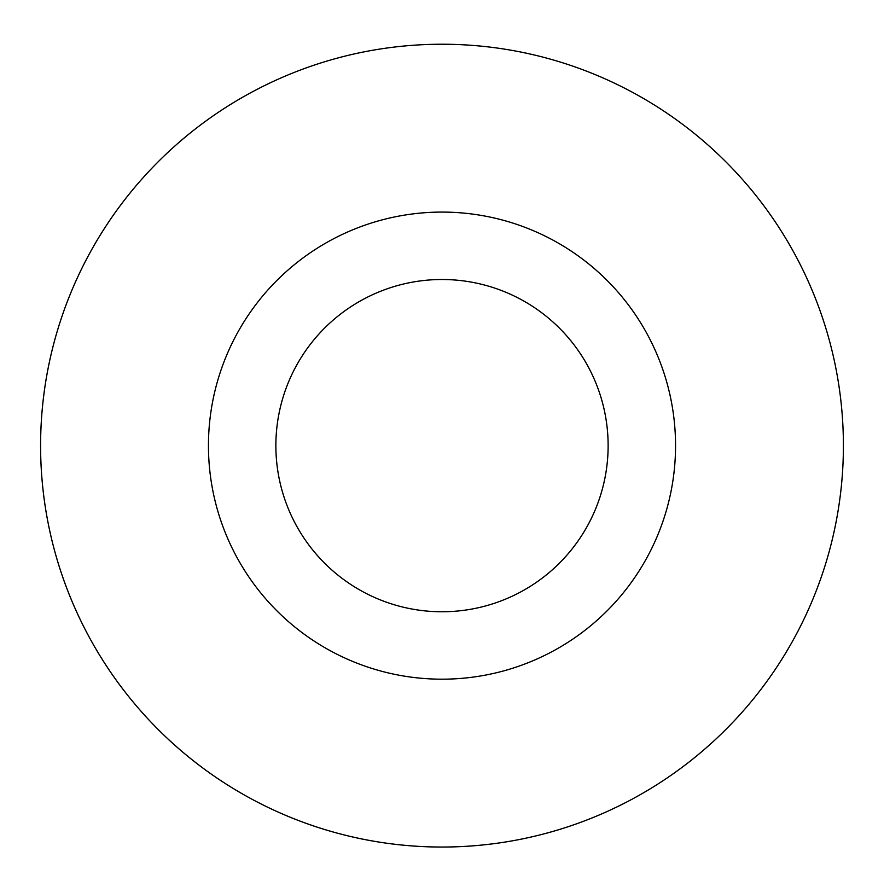 <?xml version="1.0" encoding="UTF-8"?>
<svg xmlns="http://www.w3.org/2000/svg" width="884" height="884" viewBox="0 0 884 884"><rect width="100%" height="100%" fill="white"/><g stroke="black" fill="none" stroke-linecap="round" stroke-linejoin="round"><path stroke-width="1.33" d="M573.197 825.004A401.413 401.413 0 0 1 47.858 369.578A401.413 401.413 0 0 1 704.935 142.335A401.413 401.413 0 0 1 573.197 825.004A401.402 401.402 0 0 0 821.358 314.439A401.402 401.402 0 0 0 310.803 66.278A401.402 401.402 0 0 0 62.642 576.832A401.402 401.402 0 0 0 573.197 824.993M365.667 224.912A233.553 233.553 0 0 0 289.013 622.104A233.553 233.553 0 0 0 671.321 489.891A233.553 233.553 0 0 0 365.667 224.912M387.7 288.626A166.137 166.137 0 0 0 333.18 571.163A166.137 166.137 0 0 0 605.12 477.117A166.137 166.137 0 0 0 387.7 288.626"/></g></svg>
